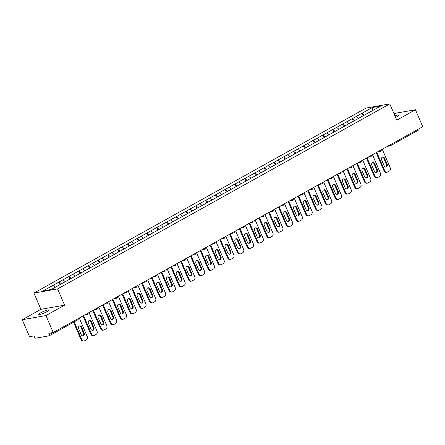 <?xml version="1.0" encoding="UTF-8"?>
<svg xmlns="http://www.w3.org/2000/svg" width="445" height="445" viewBox="0 0 445 445"><rect width="100%" height="100%" fill="white"/><g stroke="black" fill="none" stroke-linecap="round" stroke-linejoin="round"><path stroke-width="0.67" d="M40.768 312.768A5.462 0.846 156.7 0 1 45.885 310.521A5.462 0.846 156.7 0 1 48.817 310.076A5.462 0.846 156.7 0 1 46.831 311.7A5.462 0.846 156.7 0 1 41.713 313.947A5.462 0.846 156.7 0 1 38.782 314.393A5.462 0.846 156.7 0 1 40.768 312.768M394.949 115.906A5.462 0.846 156.7 0 1 398.915 115.083A5.462 0.846 156.7 0 1 396.929 116.712A5.462 0.846 156.7 0 1 395.594 117.402M22.25 319.721L45.924 315.561L64.597 305.164L40.918 309.325L22.25 319.721L29.548 336.676L33.976 335.897L34.51 337.138A1.279 0.695 -119.1 0 0 35.722 338.172L49.122 335.814A1.279 0.695 -119.1 0 0 49.245 335.775A1.279 0.695 -119.1 0 0 49.334 334.529L48.8 333.294L53.228 332.515L422.75 126.708L415.452 109.754L393.931 113.536M40.918 309.325L33.92 293.071L366.101 108.063L389.776 103.896L57.594 288.905L33.92 293.071M55.48 287.142L53.261 285.239L43.082 290.908L51.32 289.461L67.44 280.534M53.261 285.239L59.068 281.952L60.153 284.466M61.432 283.827L59.068 281.952M59.213 281.924L68.842 276.506L69.926 279.026M71.206 278.386L68.842 276.506M68.986 276.484L78.615 271.061L79.7 273.58M80.979 272.941L78.615 271.061M78.759 271.038L88.394 265.62L89.478 268.14M90.758 267.495L88.394 265.62M88.533 265.593L98.167 260.175L99.252 262.695M100.531 262.055L98.167 260.175M98.306 260.153L107.94 254.735L109.025 257.249M110.304 256.609L107.94 254.735M108.079 254.707L117.714 249.289L118.798 251.809M120.078 251.164L117.714 249.289M117.853 249.261L127.487 243.843L128.572 246.363M129.851 245.723L127.487 243.843M127.626 243.821L137.26 238.403L138.345 240.917M139.624 240.278L137.26 238.403M137.399 238.375L147.034 232.958L148.118 235.477M149.398 234.838L147.034 232.958M147.178 232.935L156.807 227.512L157.892 230.032M159.171 229.392L156.807 227.512M156.952 227.49L166.58 222.072L167.665 224.591M168.944 223.946L166.58 222.072M166.725 222.044L176.354 216.626L177.438 219.146M178.718 218.506L176.354 216.626M176.498 216.604L186.127 211.186L187.212 213.7M188.491 213.06L186.127 211.186M186.271 211.158L195.9 205.74L196.985 208.26M198.264 207.62L195.9 205.74M196.045 205.718L205.679 200.294L206.764 202.814M208.043 202.175L205.679 200.294M205.818 200.272L215.452 194.854L216.537 197.374M217.816 196.729L215.452 194.854M215.591 194.827L225.226 189.409L226.31 191.929M227.59 191.289L225.226 189.409M225.365 189.386L234.999 183.969L236.084 186.483M237.363 185.843L234.999 183.969M235.138 183.941L244.772 178.523L245.857 181.043M247.136 180.403L244.772 178.523M244.911 178.501L254.546 173.077L255.63 175.597M256.91 174.957L254.546 173.077M254.685 173.055L264.319 167.637L265.404 170.157M266.683 169.512L264.319 167.637M264.464 167.609L274.092 162.191L275.177 164.711M276.456 164.071L274.092 162.191M274.237 162.169L283.865 156.751L284.95 159.266M286.23 158.626L283.865 156.751M284.01 156.723L293.639 151.306L294.724 153.825M296.003 153.18L293.639 151.306M293.783 151.278L303.412 145.86L304.497 148.38M305.776 147.74L303.412 145.86M303.557 145.838L313.185 140.42L314.27 142.934M315.55 142.294L313.185 140.42M313.33 140.392L322.964 134.974L324.049 137.494M325.328 136.854L322.964 134.974M323.103 134.952L332.738 129.534L333.822 132.048M335.102 131.409L332.738 129.534M332.877 129.506L342.511 124.088L343.596 126.608M344.875 125.963L342.511 124.088M342.65 124.06L352.284 118.643L353.369 121.162M354.648 120.523L352.284 118.643M352.423 118.62L362.058 113.202L363.142 115.717M364.422 115.077L362.058 113.202M362.197 113.175L372.382 107.506L380.62 106.055L370.429 111.784M67.451 280.478L370.44 111.728M65.293 281.73L63.034 279.794M75.066 276.289L72.808 274.354M84.839 270.844L82.581 268.908M94.618 265.404L92.354 263.468M104.391 259.958L102.127 258.022M114.165 254.512L111.901 252.576M123.938 249.072L121.674 247.136M133.711 243.626L131.447 241.691M143.485 238.181L141.226 236.251M153.258 232.741L151 230.805M163.031 227.295L160.773 225.359M172.805 221.855L170.546 219.919M182.578 216.409L180.32 214.473M192.351 210.963L190.093 209.033M202.125 205.523L199.866 203.588M211.898 200.078L209.639 198.142M221.677 194.637L219.413 192.702M231.45 189.192L229.186 187.256M241.223 183.746L238.959 181.81M250.997 178.306L248.733 176.37M260.77 172.86L258.512 170.924M270.543 167.42L268.285 165.484M280.317 161.974L278.058 160.039M290.09 156.529L287.832 154.593M299.863 151.089L297.605 149.153M309.637 145.643L307.378 143.707M319.41 140.197L317.151 138.267M329.183 134.757L326.925 132.821M338.962 129.311L336.698 127.376M348.735 123.871L346.471 121.936M358.509 118.426L356.245 116.49M418.906 128.85A1.279 0.695 60.9 0 1 418.767 129.968A1.279 0.695 60.9 0 1 418.645 130.007M372.877 110.371L372.382 107.506M45.924 315.561L53.228 332.515M64.597 305.164L57.594 288.905M389.776 103.896L396.779 120.15L415.452 109.754M382.244 149.264L390.193 167.72A2.559 2.114 80 0 1 389.314 171.086L387.623 172.031A2.559 2.114 80 0 1 387.067 172.232L386.355 172.354A2.559 2.114 -100 0 1 384.029 170.88L376.175 152.646M384.029 170.88L384.741 170.758L376.793 152.301M384.741 170.758A2.559 2.114 80 0 0 387.067 172.232M384.558 158.236A2.002 1.658 80 0 0 382.733 157.085A2.002 1.658 80 0 0 381.61 159.877L384.213 165.918A2.002 1.658 80 0 0 386.032 167.07A2.002 1.658 80 0 0 387.156 164.277L384.558 158.236L383.846 158.364A2.002 1.658 80 0 0 382.389 157.196M385.665 167.086A2.002 1.658 80 0 0 386.444 164.4L383.846 158.364M361.112 116.924L363.587 115.544M360.4 117.374L358.42 118.348M372.471 154.71L380.419 173.161A2.559 2.114 80 0 1 379.541 176.532L377.849 177.472A2.559 2.114 80 0 1 377.288 177.672L376.581 177.8A2.559 2.114 -100 0 1 374.256 176.326L366.402 158.086M374.256 176.326L374.968 176.198L367.019 157.747M374.968 176.198A2.559 2.114 80 0 0 377.288 177.672M374.779 163.682A2.002 1.658 80 0 0 372.96 162.525A2.002 1.658 80 0 0 371.836 165.323L374.44 171.358A2.002 1.658 80 0 0 376.259 172.515A2.002 1.658 80 0 0 377.382 169.717L374.779 163.682L374.073 163.805A2.002 1.658 80 0 0 372.615 162.636M375.892 172.532A2.002 1.658 80 0 0 376.67 169.845L374.073 163.805M351.339 122.364L353.814 120.984M350.627 122.814L348.646 123.793M362.697 160.15L370.646 178.606A2.559 2.114 80 0 1 369.767 181.977L368.071 182.917A2.559 2.114 80 0 1 367.514 183.118L366.808 183.24A2.559 2.114 -100 0 1 364.483 181.766L356.629 163.532M364.483 181.766L365.195 181.643L357.246 163.187M365.195 181.643A2.559 2.114 80 0 0 367.514 183.118M365.006 169.128A2.002 1.658 80 0 0 363.187 167.971A2.002 1.658 80 0 0 362.063 170.763L364.661 176.804A2.002 1.658 80 0 0 366.485 177.956A2.002 1.658 80 0 0 367.609 175.163L365.006 169.128L364.299 169.25A2.002 1.658 80 0 0 362.842 168.082M366.118 177.972A2.002 1.658 80 0 0 366.897 175.286L364.299 169.25M341.565 127.81L344.041 126.43M340.853 128.26L338.873 129.239M352.924 165.596L360.873 184.052A2.559 2.114 80 0 1 359.994 187.417L358.297 188.363A2.559 2.114 80 0 1 357.741 188.558L357.035 188.686A2.559 2.114 -100 0 1 354.709 187.212L346.855 168.978M354.709 187.212L355.422 187.084L347.473 168.633M355.422 187.084A2.559 2.114 80 0 0 357.741 188.558M355.232 174.568A2.002 1.658 80 0 0 353.413 173.417A2.002 1.658 80 0 0 352.29 176.209L354.887 182.244A2.002 1.658 80 0 0 356.706 183.401A2.002 1.658 80 0 0 357.836 180.609L355.232 174.568L354.526 174.696A2.002 1.658 80 0 0 353.069 173.522M356.345 183.418A2.002 1.658 80 0 0 357.124 180.731L354.526 174.696M331.786 133.25L334.267 131.87M331.074 133.7L329.094 134.679M343.151 171.041L351.099 189.492A2.559 2.114 80 0 1 350.215 192.863L348.524 193.803A2.559 2.114 80 0 1 347.968 194.003L347.261 194.126A2.559 2.114 -100 0 1 344.936 192.652L337.082 174.418M344.936 192.652L345.648 192.529L337.699 174.073M345.648 192.529A2.559 2.114 80 0 0 347.968 194.003M345.459 180.014A2.002 1.658 80 0 0 343.64 178.857A2.002 1.658 80 0 0 342.517 181.655L345.114 187.69A2.002 1.658 80 0 0 346.933 188.847A2.002 1.658 80 0 0 348.062 186.049L345.459 180.014L344.747 180.136A2.002 1.658 80 0 0 343.295 178.968M346.572 188.858A2.002 1.658 80 0 0 347.35 186.177L344.747 180.136M322.013 138.695L324.494 137.316M321.301 139.146L319.321 140.125M333.377 176.481L341.321 194.938A2.559 2.114 80 0 1 340.442 198.309L338.751 199.249A2.559 2.114 80 0 1 338.194 199.449L337.482 199.571A2.559 2.114 -100 0 1 335.163 198.097L327.309 179.863M335.163 198.097L335.875 197.975L327.926 179.519M335.875 197.975A2.559 2.114 80 0 0 338.194 199.449M335.686 185.454A2.002 1.658 80 0 0 333.867 184.302A2.002 1.658 80 0 0 332.743 187.095L335.341 193.136A2.002 1.658 80 0 0 337.16 194.287A2.002 1.658 80 0 0 338.289 191.495L335.686 185.454L334.974 185.582A2.002 1.658 80 0 0 333.522 184.414M336.798 194.304A2.002 1.658 80 0 0 337.577 191.617L334.974 185.582M312.24 144.141L314.721 142.762M311.528 144.592L309.548 145.565M323.604 181.927L331.547 200.378A2.559 2.114 80 0 1 330.668 203.749L328.977 204.694A2.559 2.114 80 0 1 328.421 204.889L327.709 205.017A2.559 2.114 -100 0 1 325.39 203.543L317.535 185.304M325.39 203.543L326.096 203.415L318.153 184.964M326.096 203.415A2.559 2.114 80 0 0 328.421 204.889M325.912 190.899A2.002 1.658 80 0 0 324.094 189.742A2.002 1.658 80 0 0 322.97 192.54L325.568 198.576A2.002 1.658 80 0 0 327.386 199.733A2.002 1.658 80 0 0 328.51 196.935L325.912 190.899L325.2 191.022A2.002 1.658 80 0 0 323.749 189.854M327.025 199.749A2.002 1.658 80 0 0 327.804 197.063L325.2 191.022M302.466 149.581L304.947 148.202M301.755 150.032L299.774 151.011M313.831 187.373L321.774 205.824A2.559 2.114 80 0 1 320.895 209.195L319.204 210.135A2.559 2.114 80 0 1 318.648 210.335L317.936 210.457A2.559 2.114 -100 0 1 315.616 208.983L307.762 190.749M315.616 208.983L316.323 208.861L308.379 190.404M316.323 208.861A2.559 2.114 80 0 0 318.648 210.335M316.139 196.345A2.002 1.658 80 0 0 314.32 195.188A2.002 1.658 80 0 0 313.197 197.981L315.794 204.021A2.002 1.658 80 0 0 317.613 205.173A2.002 1.658 80 0 0 318.737 202.38L316.139 196.345L315.427 196.468A2.002 1.658 80 0 0 313.97 195.299M317.252 205.19A2.002 1.658 80 0 0 318.03 202.508L315.427 196.468M292.693 155.027L295.174 153.647M291.981 155.477L290.001 156.456M304.052 192.813L312.001 211.269A2.559 2.114 80 0 1 311.122 214.635L309.431 215.58A2.559 2.114 80 0 1 308.875 215.775L308.163 215.903A2.559 2.114 -100 0 1 305.843 214.429L297.989 196.195M305.843 214.429L306.549 214.301L298.606 195.85M306.549 214.301A2.559 2.114 80 0 0 308.875 215.775M306.366 201.785A2.002 1.658 80 0 0 304.547 200.634A2.002 1.658 80 0 0 303.418 203.426L306.021 209.467A2.002 1.658 80 0 0 307.84 210.619A2.002 1.658 80 0 0 308.964 207.826L306.366 201.785L305.654 201.913A2.002 1.658 80 0 0 304.196 200.739M307.478 210.635A2.002 1.658 80 0 0 308.257 207.948L305.654 201.913M282.92 160.473L285.395 159.088M282.208 160.923L280.228 161.897M294.279 198.259L302.227 216.709A2.559 2.114 80 0 1 301.348 220.08L299.657 221.02A2.559 2.114 80 0 1 299.101 221.221L298.389 221.349A2.559 2.114 -100 0 1 296.07 219.874L288.215 201.635M296.07 219.874L296.776 219.747L288.827 201.29M296.776 219.747A2.559 2.114 80 0 0 299.101 221.221M296.593 207.231A2.002 1.658 80 0 0 294.774 206.074A2.002 1.658 80 0 0 293.644 208.872L296.248 214.907A2.002 1.658 80 0 0 298.067 216.064A2.002 1.658 80 0 0 299.19 213.266L296.593 207.231L295.88 207.353A2.002 1.658 80 0 0 294.423 206.185M297.705 216.075A2.002 1.658 80 0 0 298.484 213.394L295.88 207.353M273.147 165.913L275.622 164.533M272.435 166.363L270.454 167.342M284.505 203.699L292.454 222.155A2.559 2.114 80 0 1 291.575 225.526L289.884 226.466A2.559 2.114 80 0 1 289.328 226.666L288.616 226.789A2.559 2.114 -100 0 1 286.291 225.315L278.442 207.081M286.291 225.315L287.003 225.192L279.054 206.736M287.003 225.192A2.559 2.114 80 0 0 289.328 226.666M286.819 212.671A2.002 1.658 80 0 0 285 211.52A2.002 1.658 80 0 0 283.871 214.312L286.474 220.353A2.002 1.658 80 0 0 288.293 221.504A2.002 1.658 80 0 0 289.417 218.712L286.819 212.671L286.107 212.799A2.002 1.658 80 0 0 284.65 211.631M287.932 221.521A2.002 1.658 80 0 0 288.705 218.834L286.107 212.799M263.373 171.358L265.849 169.979M262.661 171.809L260.681 172.782M274.732 209.144L282.681 227.601A2.559 2.114 80 0 1 281.802 230.966L280.111 231.912A2.559 2.114 80 0 1 279.555 232.106L278.843 232.234A2.559 2.114 -100 0 1 276.517 230.76L268.663 212.521M276.517 230.76L277.229 230.632L269.281 212.182M277.229 230.632A2.559 2.114 80 0 0 279.555 232.106M277.046 218.117A2.002 1.658 80 0 0 275.221 216.96A2.002 1.658 80 0 0 274.098 219.758L276.701 225.793A2.002 1.658 80 0 0 278.52 226.95A2.002 1.658 80 0 0 279.644 224.152L277.046 218.117L276.334 218.245A2.002 1.658 80 0 0 274.877 217.071M278.153 226.967A2.002 1.658 80 0 0 278.932 224.28L276.334 218.245M253.6 176.798L256.075 175.419M252.888 177.249L250.908 178.228M264.959 214.59L272.907 233.041A2.559 2.114 80 0 1 272.029 236.412L270.338 237.352A2.559 2.114 80 0 1 269.781 237.552L269.069 237.674A2.559 2.114 -100 0 1 266.744 236.2L258.89 217.967M266.744 236.2L267.456 236.078L259.507 217.622M267.456 236.078A2.559 2.114 80 0 0 269.781 237.552M267.273 223.562A2.002 1.658 80 0 0 265.448 222.405A2.002 1.658 80 0 0 264.324 225.203L266.928 231.239A2.002 1.658 80 0 0 268.747 232.396A2.002 1.658 80 0 0 269.87 229.598L267.273 223.562L266.561 223.685A2.002 1.658 80 0 0 265.103 222.517M268.38 232.407A2.002 1.658 80 0 0 269.158 229.726L266.561 223.685M243.827 182.244L246.302 180.865M243.115 182.695L241.134 183.674M255.185 220.03L263.134 238.487A2.559 2.114 80 0 1 262.255 241.852L260.564 242.798A2.559 2.114 80 0 1 260.002 242.998L259.296 243.12A2.559 2.114 -100 0 1 256.971 241.646L249.117 223.412M256.971 241.646L257.683 241.524L249.734 223.067M257.683 241.524A2.559 2.114 80 0 0 260.002 242.998M257.494 229.003A2.002 1.658 80 0 0 255.675 227.851A2.002 1.658 80 0 0 254.551 230.643L257.154 236.684A2.002 1.658 80 0 0 258.973 237.836A2.002 1.658 80 0 0 260.097 235.043L257.494 229.003L256.787 229.131A2.002 1.658 80 0 0 255.33 227.957M258.606 237.853A2.002 1.658 80 0 0 259.385 235.166L256.787 229.131M234.053 187.69L236.529 186.31M233.341 188.14L231.361 189.114M245.412 225.476L253.361 243.927A2.559 2.114 80 0 1 252.482 247.298L250.785 248.238A2.559 2.114 80 0 1 250.229 248.438L249.523 248.566A2.559 2.114 -100 0 1 247.197 247.092L239.343 228.852M247.197 247.092L247.91 246.964L239.961 228.513M247.91 246.964A2.559 2.114 80 0 0 250.229 248.438M247.72 234.448A2.002 1.658 80 0 0 245.901 233.291A2.002 1.658 80 0 0 244.778 236.089L247.376 242.124A2.002 1.658 80 0 0 249.2 243.282A2.002 1.658 80 0 0 250.324 240.484L247.72 234.448L247.014 234.571A2.002 1.658 80 0 0 245.557 233.403M248.833 243.293A2.002 1.658 80 0 0 249.612 240.612L247.014 234.571M224.28 193.13L226.755 191.751M223.568 193.581L221.588 194.56M235.639 230.916L243.587 249.372A2.559 2.114 80 0 1 242.709 252.743L241.012 253.683A2.559 2.114 80 0 1 240.456 253.884L239.749 254.006A2.559 2.114 -100 0 1 237.424 252.532L229.57 234.298M237.424 252.532L238.136 252.41L230.187 233.953M238.136 252.41A2.559 2.114 80 0 0 240.456 253.884M237.947 239.894A2.002 1.658 80 0 0 236.128 238.737A2.002 1.658 80 0 0 235.005 241.529L237.602 247.57A2.002 1.658 80 0 0 239.421 248.722A2.002 1.658 80 0 0 240.55 245.929L237.947 239.894L237.241 240.016A2.002 1.658 80 0 0 235.783 238.848M239.06 248.738A2.002 1.658 80 0 0 239.838 246.052L237.241 240.016M214.501 198.576L216.982 197.196M213.789 199.026L211.814 200.005M225.865 236.362L233.814 254.818A2.559 2.114 80 0 1 232.93 258.183L231.239 259.129A2.559 2.114 80 0 1 230.682 259.324L229.976 259.452A2.559 2.114 -100 0 1 227.651 257.978L219.797 239.738M227.651 257.978L228.363 257.85L220.414 239.399M228.363 257.85A2.559 2.114 80 0 0 230.682 259.324M228.174 245.334A2.002 1.658 80 0 0 226.355 244.183A2.002 1.658 80 0 0 225.231 246.975L227.829 253.01A2.002 1.658 80 0 0 229.648 254.167A2.002 1.658 80 0 0 230.777 251.375L228.174 245.334L227.462 245.462A2.002 1.658 80 0 0 226.01 244.288M229.286 254.184A2.002 1.658 80 0 0 230.065 251.497L227.462 245.462M204.728 204.016L207.209 202.636M204.016 204.466L202.036 205.445M216.092 241.807L224.035 260.258A2.559 2.114 80 0 1 223.156 263.629L221.465 264.569A2.559 2.114 80 0 1 220.909 264.769L220.197 264.892A2.559 2.114 -100 0 1 217.878 263.418L210.023 245.184M217.878 263.418L218.59 263.295L210.641 244.839M218.59 263.295A2.559 2.114 80 0 0 220.909 264.769M218.4 250.78A2.002 1.658 80 0 0 216.582 249.623A2.002 1.658 80 0 0 215.458 252.421L218.056 258.456A2.002 1.658 80 0 0 219.874 259.613A2.002 1.658 80 0 0 221.004 256.815L218.4 250.78L217.688 250.902A2.002 1.658 80 0 0 216.237 249.734M219.513 259.624A2.002 1.658 80 0 0 220.292 256.943L217.688 250.902M194.955 209.462L197.435 208.082M194.243 209.912L192.262 210.891M206.319 247.248L214.262 265.704A2.559 2.114 80 0 1 213.383 269.069L211.692 270.015A2.559 2.114 80 0 1 211.136 270.215L210.424 270.338A2.559 2.114 -100 0 1 208.104 268.863L200.25 250.63M208.104 268.863L208.811 268.741L200.867 250.285M208.811 268.741A2.559 2.114 80 0 0 211.136 270.215M208.627 256.22A2.002 1.658 80 0 0 206.808 255.068A2.002 1.658 80 0 0 205.685 257.861L208.282 263.902A2.002 1.658 80 0 0 210.101 265.053A2.002 1.658 80 0 0 211.225 262.261L208.627 256.22L207.915 256.348A2.002 1.658 80 0 0 206.463 255.18M209.74 265.07A2.002 1.658 80 0 0 210.518 262.383L207.915 256.348M185.181 214.907L187.662 213.528M184.469 215.358L182.489 216.331M196.545 252.693L204.489 271.144A2.559 2.114 80 0 1 203.61 274.515L201.919 275.455A2.559 2.114 80 0 1 201.363 275.655L200.651 275.783A2.559 2.114 -100 0 1 198.331 274.309L190.477 256.07M198.331 274.309L199.037 274.181L191.094 255.73M199.037 274.181A2.559 2.114 80 0 0 201.363 275.655M198.854 261.666A2.002 1.658 80 0 0 197.035 260.509A2.002 1.658 80 0 0 195.911 263.307L198.509 269.342A2.002 1.658 80 0 0 200.328 270.499A2.002 1.658 80 0 0 201.452 267.701L198.854 261.666L198.142 261.788A2.002 1.658 80 0 0 196.684 260.62M199.966 270.516A2.002 1.658 80 0 0 200.745 267.829L198.142 261.788M175.408 220.347L177.889 218.968M174.696 220.798L172.716 221.777M186.767 258.133L194.715 276.59A2.559 2.114 80 0 1 193.836 279.961L192.145 280.901A2.559 2.114 80 0 1 191.589 281.101L190.877 281.223A2.559 2.114 -100 0 1 188.558 279.749L180.703 261.515M188.558 279.749L189.264 279.627L181.321 261.171M189.264 279.627A2.559 2.114 80 0 0 191.589 281.101M189.081 267.111A2.002 1.658 80 0 0 187.262 265.954A2.002 1.658 80 0 0 186.132 268.747L188.736 274.788A2.002 1.658 80 0 0 190.555 275.939A2.002 1.658 80 0 0 191.678 273.147L189.081 267.111L188.369 267.234A2.002 1.658 80 0 0 186.911 266.065M190.193 275.956A2.002 1.658 80 0 0 190.972 273.269L188.369 267.234M165.635 225.793L168.11 224.413M164.923 226.244L162.942 227.223M176.993 263.579L184.942 282.035A2.559 2.114 80 0 1 184.063 285.401L182.372 286.346A2.559 2.114 80 0 1 181.816 286.541L181.104 286.669A2.559 2.114 -100 0 1 178.784 285.195L170.93 266.961M178.784 285.195L179.491 285.067L171.542 266.616M179.491 285.067A2.559 2.114 80 0 0 181.816 286.541M179.307 272.551A2.002 1.658 80 0 0 177.488 271.4A2.002 1.658 80 0 0 176.359 274.192L178.962 280.228A2.002 1.658 80 0 0 180.781 281.385A2.002 1.658 80 0 0 181.905 278.592L179.307 272.551L178.595 272.679A2.002 1.658 80 0 0 177.138 271.506M180.42 281.401A2.002 1.658 80 0 0 181.198 278.715L178.595 272.679M155.861 231.233L158.337 229.854M155.149 231.684L153.169 232.663M167.22 269.025L175.169 287.476A2.559 2.114 80 0 1 174.29 290.846L172.599 291.786A2.559 2.114 80 0 1 172.043 291.987L171.331 292.109A2.559 2.114 -100 0 1 169.005 290.635L161.157 272.401M169.005 290.635L169.717 290.513L161.769 272.056M169.717 290.513A2.559 2.114 80 0 0 172.043 291.987M169.534 277.997A2.002 1.658 80 0 0 167.715 276.84A2.002 1.658 80 0 0 166.586 279.638L169.189 285.673A2.002 1.658 80 0 0 171.008 286.83A2.002 1.658 80 0 0 172.132 284.032L169.534 277.997L168.822 278.119A2.002 1.658 80 0 0 167.364 276.951M170.646 286.841A2.002 1.658 80 0 0 171.42 284.16L168.822 278.119M146.088 236.679L148.563 235.299M145.376 237.129L143.396 238.108M157.447 274.465L165.395 292.921A2.559 2.114 80 0 1 164.517 296.292L162.826 297.232A2.559 2.114 80 0 1 162.269 297.432L161.557 297.555A2.559 2.114 -100 0 1 159.232 296.081L151.378 277.847M159.232 296.081L159.944 295.958L151.995 277.502M159.944 295.958A2.559 2.114 80 0 0 162.269 297.432M159.761 283.437A2.002 1.658 80 0 0 157.936 282.286A2.002 1.658 80 0 0 156.812 285.078L159.416 291.119A2.002 1.658 80 0 0 161.235 292.27A2.002 1.658 80 0 0 162.358 289.478L159.761 283.437L159.049 283.565A2.002 1.658 80 0 0 157.591 282.397M160.868 292.287A2.002 1.658 80 0 0 161.646 289.6L159.049 283.565M136.315 242.124L138.79 240.745M135.603 242.575L133.622 243.548M147.673 279.911L155.622 298.361A2.559 2.114 80 0 1 154.743 301.732L153.052 302.678A2.559 2.114 80 0 1 152.496 302.873L151.784 303.001A2.559 2.114 -100 0 1 149.459 301.526L141.605 283.287M149.459 301.526L150.171 301.399L142.222 282.948M150.171 301.399A2.559 2.114 80 0 0 152.496 302.873M149.987 288.883A2.002 1.658 80 0 0 148.163 287.726A2.002 1.658 80 0 0 147.039 290.524L149.642 296.559A2.002 1.658 80 0 0 151.461 297.716A2.002 1.658 80 0 0 152.585 294.918L149.987 288.883L149.275 289.005A2.002 1.658 80 0 0 147.818 287.837M151.094 297.733A2.002 1.658 80 0 0 151.873 295.046L149.275 289.005M126.541 247.565L129.017 246.185M125.829 248.015L123.849 248.994M137.9 285.356L145.849 303.807A2.559 2.114 80 0 1 144.97 307.178L143.279 308.118A2.559 2.114 80 0 1 142.717 308.318L142.011 308.441A2.559 2.114 -100 0 1 139.686 306.967L131.831 288.733M139.686 306.967L140.398 306.844L132.449 288.388M140.398 306.844A2.559 2.114 80 0 0 142.717 308.318M140.208 294.329A2.002 1.658 80 0 0 138.389 293.172A2.002 1.658 80 0 0 137.266 295.964L139.869 302.005A2.002 1.658 80 0 0 141.688 303.156A2.002 1.658 80 0 0 142.812 300.364L140.208 294.329L139.502 294.451A2.002 1.658 80 0 0 138.045 293.283M141.321 303.173A2.002 1.658 80 0 0 142.1 300.492L139.502 294.451M116.768 253.01L119.243 251.631M116.056 253.461L114.076 254.44M128.127 290.796L136.075 309.253A2.559 2.114 80 0 1 135.197 312.618L133.506 313.564A2.559 2.114 80 0 1 132.944 313.758L132.237 313.886A2.559 2.114 -100 0 1 129.912 312.412L122.058 294.178M129.912 312.412L130.624 312.284L122.675 293.834M130.624 312.284A2.559 2.114 80 0 0 132.944 313.758M130.435 299.769A2.002 1.658 80 0 0 128.616 298.617A2.002 1.658 80 0 0 127.492 301.41L130.09 307.451A2.002 1.658 80 0 0 131.915 308.602A2.002 1.658 80 0 0 133.038 305.81L130.435 299.769L129.729 299.897A2.002 1.658 80 0 0 128.271 298.723M131.548 308.619A2.002 1.658 80 0 0 132.326 305.932L129.729 299.897M106.995 258.456L109.47 257.071M106.283 258.907L104.302 259.88M118.353 296.242L126.302 314.693A2.559 2.114 80 0 1 125.423 318.064L123.727 319.004A2.559 2.114 80 0 1 123.17 319.204L122.464 319.332A2.559 2.114 -100 0 1 120.139 317.858L112.285 299.618M120.139 317.858L120.851 317.73L112.902 299.274M120.851 317.73A2.559 2.114 80 0 0 123.17 319.204M120.662 305.214A2.002 1.658 80 0 0 118.843 304.057A2.002 1.658 80 0 0 117.719 306.855L120.317 312.891A2.002 1.658 80 0 0 122.136 314.048A2.002 1.658 80 0 0 123.265 311.25L120.662 305.214L119.955 305.337A2.002 1.658 80 0 0 118.498 304.169M121.774 314.059A2.002 1.658 80 0 0 122.553 311.378L119.955 305.337M97.216 263.896L99.697 262.517M96.504 264.347L94.529 265.326M108.58 301.682L116.529 320.139A2.559 2.114 80 0 1 115.644 323.509L113.953 324.45A2.559 2.114 80 0 1 113.397 324.65L112.691 324.772A2.559 2.114 -100 0 1 110.366 323.298L102.511 305.064M110.366 323.298L111.078 323.176L103.129 304.719M111.078 323.176A2.559 2.114 80 0 0 113.397 324.65M110.888 310.655A2.002 1.658 80 0 0 109.07 309.503A2.002 1.658 80 0 0 107.946 312.295L110.544 318.336A2.002 1.658 80 0 0 112.363 319.488A2.002 1.658 80 0 0 113.492 316.695L110.888 310.655L110.182 310.782A2.002 1.658 80 0 0 108.725 309.614M112.001 319.504A2.002 1.658 80 0 0 112.78 316.818L110.182 310.782M87.442 269.342L89.923 267.962M86.73 269.792L84.75 270.766M98.807 307.128L106.75 325.584A2.559 2.114 80 0 1 105.871 328.95L104.18 329.895A2.559 2.114 80 0 1 103.624 330.09L102.912 330.218A2.559 2.114 -100 0 1 100.592 328.744L92.738 310.504M100.592 328.744L101.304 328.616L93.355 310.165M101.304 328.616A2.559 2.114 80 0 0 103.624 330.09M101.115 316.1A2.002 1.658 80 0 0 99.296 314.943A2.002 1.658 80 0 0 98.173 317.741L100.77 323.776A2.002 1.658 80 0 0 102.589 324.933A2.002 1.658 80 0 0 103.718 322.136L101.115 316.1L100.403 316.228A2.002 1.658 80 0 0 98.951 315.054M102.228 324.95A2.002 1.658 80 0 0 103.006 322.263L100.403 316.228M77.669 274.782L80.15 273.402M76.957 275.233L74.977 276.212M89.033 312.574L96.977 331.024A2.559 2.114 80 0 1 96.098 334.395L94.407 335.335A2.559 2.114 80 0 1 93.85 335.536L93.139 335.658A2.559 2.114 -100 0 1 90.819 334.184L82.965 315.95M90.819 334.184L91.525 334.061L83.582 315.605M91.525 334.061A2.559 2.114 80 0 0 93.85 335.536M91.342 321.546A2.002 1.658 80 0 0 89.523 320.389A2.002 1.658 80 0 0 88.399 323.187L90.997 329.222A2.002 1.658 80 0 0 92.816 330.379A2.002 1.658 80 0 0 93.939 327.581L91.342 321.546L90.63 321.668A2.002 1.658 80 0 0 89.178 320.5M92.454 330.39A2.002 1.658 80 0 0 93.233 327.709L90.63 321.668M67.896 280.228L70.377 278.848M67.184 280.678L65.204 281.657M79.26 318.014L87.203 336.47A2.559 2.114 80 0 1 86.324 339.835L84.633 340.781A2.559 2.114 80 0 1 84.077 340.981L83.365 341.104A2.559 2.114 -100 0 1 81.046 339.63L73.553 322.236M81.046 339.63L81.752 339.507L74.17 321.891M81.752 339.507A2.559 2.114 80 0 0 84.077 340.981M81.569 326.986A2.002 1.658 80 0 0 79.75 325.835A2.002 1.658 80 0 0 78.626 328.627L81.224 334.668A2.002 1.658 80 0 0 83.043 335.819A2.002 1.658 80 0 0 84.166 333.027L81.569 326.986L80.857 327.114A2.002 1.658 80 0 0 79.399 325.94M82.681 335.836A2.002 1.658 80 0 0 83.46 333.149L80.857 327.114M58.123 285.673L60.603 284.294M57.372 286.091L55.43 287.097M390.526 144.653A1.279 0.695 60.9 0 1 390.387 145.771A1.279 0.695 60.9 0 1 390.265 145.815A1.279 1.057 -100 0 1 389.013 145.498M49.334 334.529L52.827 332.582M77.502 320.011A1.279 0.695 -119.1 0 0 77.625 319.966A1.279 0.695 -119.1 0 0 77.764 318.848M380.492 151.261A1.279 1.057 -100 0 1 379.24 150.938M370.718 156.701A1.279 1.057 -100 0 1 369.467 156.384M360.945 162.147A1.279 1.057 -100 0 1 359.694 161.824M351.172 167.593A1.279 1.057 -100 0 1 349.92 167.27M341.393 173.033A1.279 1.057 -100 0 1 340.141 172.716M331.62 178.478A1.279 1.057 -100 0 1 330.368 178.156M321.846 183.918A1.279 1.057 -100 0 1 320.595 183.601M312.073 189.364A1.279 1.057 -100 0 1 310.821 189.042M302.3 194.81A1.279 1.057 -100 0 1 301.048 194.487M292.526 200.25A1.279 1.057 -100 0 1 291.275 199.933M282.753 205.696A1.279 1.057 -100 0 1 281.501 205.373M272.98 211.136A1.279 1.057 -100 0 1 271.728 210.819M263.206 216.582A1.279 1.057 -100 0 1 261.955 216.259M253.433 222.027A1.279 1.057 -100 0 1 252.182 221.705M243.66 227.467A1.279 1.057 -100 0 1 242.408 227.15M233.886 232.913A1.279 1.057 -100 0 1 232.635 232.59M224.108 238.353A1.279 1.057 -100 0 1 222.856 238.036M214.334 243.799A1.279 1.057 -100 0 1 213.083 243.482M204.561 249.244A1.279 1.057 -100 0 1 203.309 248.922M194.788 254.685A1.279 1.057 -100 0 1 193.536 254.368M185.014 260.13A1.279 1.057 -100 0 1 183.763 259.808M175.241 265.576A1.279 1.057 -100 0 1 173.989 265.253M165.468 271.016A1.279 1.057 -100 0 1 164.216 270.699M155.694 276.462A1.279 1.057 -100 0 1 154.443 276.139M145.921 281.902A1.279 1.057 -100 0 1 144.669 281.585M136.148 287.348A1.279 1.057 -100 0 1 134.896 287.025M126.374 292.793A1.279 1.057 -100 0 1 125.123 292.471M116.601 298.233A1.279 1.057 -100 0 1 115.35 297.916M106.822 303.679A1.279 1.057 -100 0 1 105.571 303.357M97.049 309.119A1.279 1.057 -100 0 1 95.797 308.802M87.276 314.565A1.279 1.057 -100 0 1 86.024 314.242M387.156 164.277L386.444 164.4M377.382 169.717L376.67 169.845M367.609 175.163L366.897 175.286M357.836 180.609L357.124 180.731M348.062 186.049L347.35 186.177M338.289 191.495L337.577 191.617M328.51 196.935L327.804 197.063M318.737 202.38L318.03 202.508M308.964 207.826L308.257 207.948M299.19 213.266L298.484 213.394M289.417 218.712L288.705 218.834M279.644 224.152L278.932 224.28M269.87 229.598L269.158 229.726M260.097 235.043L259.385 235.166M250.324 240.484L249.612 240.612M240.55 245.929L239.838 246.052M230.777 251.375L230.065 251.497M221.004 256.815L220.292 256.943M211.225 262.261L210.518 262.383M201.452 267.701L200.745 267.829M191.678 273.147L190.972 273.269M181.905 278.592L181.198 278.715M172.132 284.032L171.42 284.16M162.358 289.478L161.646 289.6M152.585 294.918L151.873 295.046M142.812 300.364L142.1 300.492M133.038 305.81L132.326 305.932M123.265 311.25L122.553 311.378M113.492 316.695L112.78 316.818M103.718 322.136L103.006 322.263M93.939 327.581L93.233 327.709M84.166 333.027L83.46 333.149M418.767 129.968L390.387 145.771A1.279 1.279 0 0 1 389.987 145.916L387.462 146.361M78.253 318.576A1.279 1.279 0 0 1 77.625 319.966L49.245 335.775M377.688 151.801L380.214 151.361A1.279 1.279 0 0 0 381.243 149.826M367.915 157.246L370.44 156.801A1.279 1.279 0 0 0 371.469 155.266M358.142 162.692L360.667 162.247A1.279 1.279 0 0 0 361.69 160.712M348.368 168.132L350.888 167.687A1.279 1.279 0 0 0 351.917 166.157M338.595 173.578L341.115 173.133A1.279 1.279 0 0 0 342.144 171.598M328.822 179.018L331.341 178.579A1.279 1.279 0 0 0 332.37 177.043M319.048 184.464L321.568 184.019A1.279 1.279 0 0 0 322.597 182.483M309.275 189.909L311.795 189.464A1.279 1.279 0 0 0 312.824 187.929M299.502 195.349L302.022 194.904A1.279 1.279 0 0 0 303.051 193.375M289.723 200.795L292.248 200.35A1.279 1.279 0 0 0 293.277 198.815M279.95 206.235L282.475 205.796A1.279 1.279 0 0 0 283.504 204.261M270.176 211.681L272.702 211.236A1.279 1.279 0 0 0 273.731 209.701M260.403 217.127L262.928 216.682A1.279 1.279 0 0 0 263.957 215.146M250.63 222.567L253.155 222.122A1.279 1.279 0 0 0 254.184 220.592M240.856 228.012L243.382 227.567A1.279 1.279 0 0 0 244.405 226.032M231.083 233.453L233.608 233.013A1.279 1.279 0 0 0 234.632 231.478M221.31 238.898L223.829 238.453A1.279 1.279 0 0 0 224.859 236.924M211.536 244.344L214.056 243.899A1.279 1.279 0 0 0 215.085 242.364M201.763 249.784L204.283 249.345A1.279 1.279 0 0 0 205.312 247.809M191.99 255.23L194.51 254.785A1.279 1.279 0 0 0 195.539 253.249M182.216 260.675L184.736 260.23A1.279 1.279 0 0 0 185.765 258.695M172.438 266.116L174.963 265.671A1.279 1.279 0 0 0 175.992 264.141M162.664 271.561L165.19 271.116A1.279 1.279 0 0 0 166.219 269.581M152.891 277.001L155.416 276.562A1.279 1.279 0 0 0 156.445 275.027M143.118 282.447L145.643 282.002A1.279 1.279 0 0 0 146.672 280.467M133.344 287.893L135.87 287.448A1.279 1.279 0 0 0 136.899 285.913M123.571 293.333L126.096 292.888A1.279 1.279 0 0 0 127.12 291.358M113.798 298.779L116.323 298.334A1.279 1.279 0 0 0 117.347 296.798M104.024 304.219L106.544 303.779A1.279 1.279 0 0 0 107.573 302.244M94.251 309.664L96.771 309.219A1.279 1.279 0 0 0 97.8 307.684M84.478 315.11L86.998 314.665A1.279 1.279 0 0 0 88.027 313.13"/></g></svg>
